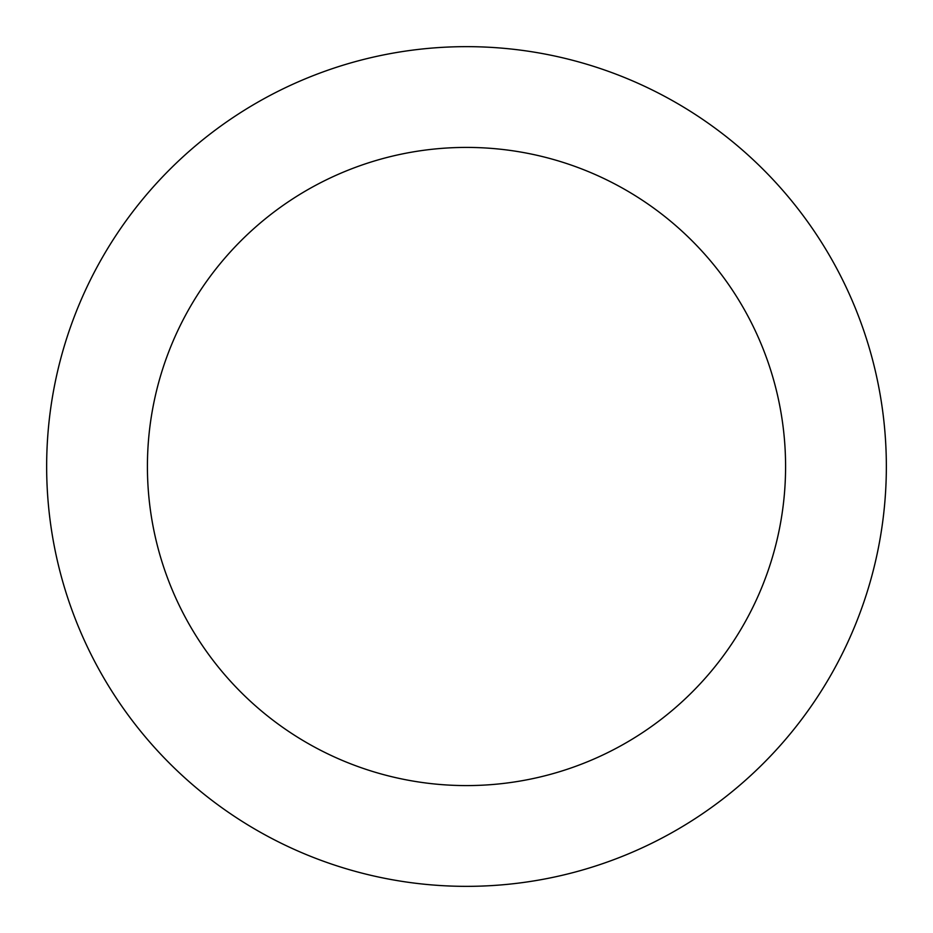 <?xml version="1.0" encoding="UTF-8"?>
<svg xmlns="http://www.w3.org/2000/svg" width="933" height="933" viewBox="0 0 933 933"><rect width="100%" height="100%" fill="white"/><g stroke="black" fill="none" stroke-linecap="round" stroke-linejoin="round"><path stroke-width="1.4" d="M785.586 466.5A319.086 319.086 0 0 0 466.5 147.414A319.086 319.086 0 0 0 147.414 466.5A319.086 319.086 0 0 0 466.5 785.586A319.086 319.086 0 0 0 785.586 466.5M46.65 466.5A419.85 419.85 0 0 1 466.5 46.65A419.85 419.85 0 0 1 886.35 466.5A419.85 419.85 0 0 1 466.5 886.35A419.85 419.85 0 0 1 46.65 466.5"/></g></svg>
